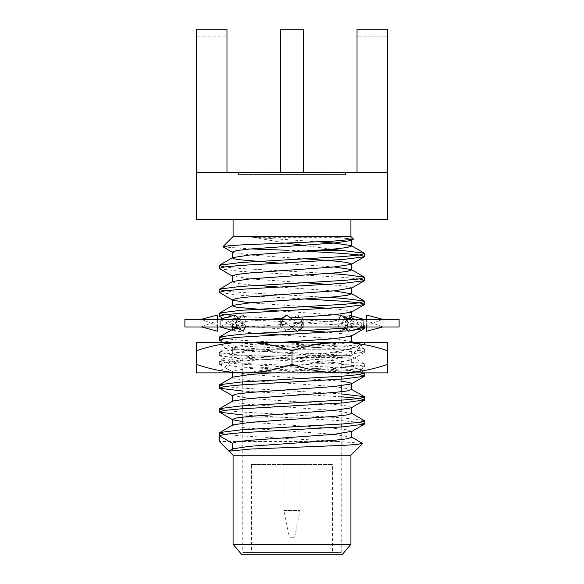<?xml version="1.0" encoding="UTF-8"?>
<svg xmlns="http://www.w3.org/2000/svg" width="584" height="584" viewBox="0 0 584 584"><rect width="100%" height="100%" fill="white"/><g stroke="black" fill="none" stroke-linecap="round" stroke-linejoin="round"><path stroke-width="0.44" stroke-dasharray="2.92 2.19" d="M245.024 417.1L338.976 417.1L245.024 417.1L245.024 552.515L338.976 552.515L245.024 552.515L338.976 552.515L245.024 552.515L245.024 554.8L338.976 554.8L245.024 554.8M351.678 349.772L232.322 349.772L351.678 349.772L351.678 355.291L314.783 355.291L305.432 355.897L232.322 355.897L350.692 355.897C351.575 355.948 350.889 356.225 348.633 356.744L339.815 357.583C335.866 358.992 330.15 360.401 322.675 361.81L244.294 372.884L364.679 372.884L243.703 372.884M242.783 552.515L341.217 552.515L242.783 552.515L242.783 432.627M242.783 355.897L341.217 355.897L242.783 355.897L242.783 372.884M242.783 375.235L242.783 381.914M242.783 384.812L242.783 405.822M242.783 408.72L242.783 417.078M242.783 423.05L242.783 429.729M339.815 357.583L299.395 357.583L310.754 355.897L351.072 355.897M310.754 355.897L305.432 355.897M232.322 349.772L232.322 355.897M350.407 355.897L347.604 355.291L351.678 355.291L362.35 344.611M387.63 372.884L196.37 372.884L196.37 364.343C212.269 369.876 228.213 372.723 244.185 372.884C258.975 372.884 274.918 370.037 292 364.343C307.812 369.854 323.755 372.702 339.815 372.884C355.7 372.738 371.643 369.891 387.63 364.343L387.63 372.884M299.395 357.583L251.879 359.678L236.345 360.729L230.614 361.956L251.594 363.817L341.428 367.467L355.795 368.409L360.97 369.504L342.056 371.168L297.044 372.884L354.941 369.183L364.372 367.533L364.679 367.175L362.204 366.19L328.339 363.204L229.059 357.226L219.321 355.218L221.796 354.24L255.661 351.247L354.941 345.268L364.372 343.626L364.679 343.268L362.204 342.282L219.321 342.282L225.621 348.59L240.309 350.152L347.604 355.291M339.815 342.282L387.63 342.282L387.63 350.823C371.767 345.297 355.831 342.45 339.815 342.282C323.572 342.494 307.629 345.341 292 350.823C276.188 345.312 260.252 342.465 244.185 342.282C228.081 342.465 212.145 345.319 196.37 350.823L196.37 342.282L339.815 342.282L244.185 342.282M354.941 342.282L242.389 346.765L225.716 348.356L219.613 351.882L221.796 351.247L255.661 348.261L354.941 342.282L364.679 342.282L362.204 342.282L362.357 344.611L361.131 345.509L344.983 350.137L314.783 355.291M219.613 351.882L219.321 352.232L221.84 353.262L229.059 354.24L328.339 360.211L362.204 363.204L364.387 363.839L364.679 364.19L362.16 365.212L354.941 366.19L244.294 372.884M196.37 350.823L196.37 364.343M292 350.823L292 364.343M387.63 350.823L387.63 364.343M236.316 319.609L236.191 326.982L303.388 326.704L303.227 319.331L280.612 319.609L280.773 326.982L220.212 326.704L220.314 319.331L236.316 319.609L245.966 325.602L239.637 319.331M245.287 326.982L245.966 325.602M235.33 315.068L232.542 320.711L243.178 331.245M220.212 326.704L232.542 320.711M220.314 327.164L236.316 326.704L236.191 319.331L220.212 319.609L220.314 326.982L201.151 326.982L201.867 326.704L201.845 319.331L201.151 319.331L201.867 319.609L201.845 326.982L236.191 326.982M280.773 319.331L303.388 319.609L303.227 326.982L363.788 326.704L363.686 319.331L347.684 319.609L347.808 326.982L292 326.982L280.612 326.704L280.773 319.331L201.845 319.149M217.409 326.982L217.409 319.331M217.409 315.068L217.409 331.245M201.867 319.609L217.409 325.602M201.867 326.704L217.409 320.711M201.151 326.982L201.845 326.982M347.808 319.331L363.788 319.609L363.686 326.982L382.849 326.982L382.133 326.704L382.155 319.331L382.849 319.331L382.133 319.609L382.155 326.982L347.684 326.704L347.808 319.331L229.322 319.331C233.688 319.331 237.535 318.353 240.885 316.404L243.178 315.068L245.966 320.711L235.33 331.245L232.542 325.602L243.178 315.068M236.184 319.149L240.885 316.404M220.212 319.609L232.542 325.602M235.33 331.245L231.271 330.142M236.316 326.704L245.966 320.711M226.234 326.982L220.314 326.982M382.155 319.331L303.22 319.149L294.183 319.331L289.671 320.579L297.548 315.068L301.497 320.711L286.452 331.245L282.503 325.602L289.671 320.579M303.22 319.149L297.548 315.068M280.612 319.609L282.503 325.602M280.773 326.982L289.817 326.982L280.773 326.982M286.452 331.245L280.78 327.164M303.388 326.704L301.497 320.711M303.227 326.982L289.817 326.982L294.329 325.726M363.686 319.149L357.766 319.331M338.034 325.602L348.67 315.068L351.458 320.711L340.822 331.245L338.034 325.602L347.684 319.609M351.663 315.886L348.67 315.068M347.808 326.982L354.678 326.982L347.808 326.982M340.822 331.245L347.816 327.164M363.788 326.704L351.458 320.711M363.686 326.982L354.678 326.982L345.94 328.536M366.591 331.245L366.591 315.068M366.591 319.331L366.591 326.982M382.133 319.609L366.591 325.602M382.849 326.982L382.155 327.164M382.133 326.704L366.591 320.711M348.67 331.245L351.458 325.602L340.822 315.068M338.713 319.331L338.034 320.711L344.363 326.982M363.788 319.609L351.458 325.602M347.684 326.704L338.034 320.711M399.106 319.331L184.894 319.331M399.106 326.982L184.894 326.982M286.452 315.068L282.503 320.711L289.671 325.726L293.46 326.982M201.151 319.331L220.314 319.331M382.849 319.331L363.686 319.331M297.548 331.245L301.497 325.602L292.54 319.331M289.671 325.726L291.46 326.982M303.388 319.609L301.497 325.602M280.612 326.704L282.503 320.711M359.452 422.363L343.392 420.83L242.783 414.998M341.217 396.77L242.783 391.09M359.452 374.548L343.392 373.008L240.608 367.037L219.606 364.372L219.321 364.044L224.855 362.547L240.608 361.058L343.392 355.079L364.679 352.094L359.145 350.597L343.392 349.101L240.608 343.122L219.606 340.465M348.225 330.807L351.21 330.551M362.949 327.361L343.392 325.193L240.608 319.214L219.606 316.55M305.388 298.986L240.608 295.307L219.606 292.642M359.452 278.918L343.392 277.378L240.608 271.399L219.606 268.735M305.388 251.171L288.474 250.302L317.908 250.302M351.663 431.525L347.122 429.839L334.187 428.342L242.783 421.677M232.688 419.772L232.337 419.378M351.312 407.822L351.663 407.42L347.122 405.931L334.187 404.435L249.813 398.456L232.337 395.47M341.217 381.213L249.813 374.548L232.688 371.957L232.337 371.563L236.878 370.066L249.813 368.57L334.187 362.591L351.312 360.007L351.663 359.605L347.122 358.109L334.187 356.62L249.813 350.641L232.688 348.049L232.337 347.655L236.878 346.159L249.813 344.662L282.276 342.282M351.312 336.099L351.663 335.698L347.122 334.201L327.836 332.187M305.388 330.566L249.813 326.733L232.688 324.142L232.337 323.74L236.878 322.251L268.18 319.331M281.817 318.404L290.438 317.864M351.312 312.184L351.663 311.79L347.122 310.294L327.836 308.279M305.388 306.658L249.813 302.826M351.663 287.883L347.122 286.386L327.836 284.372M305.388 282.751L249.813 278.918L232.337 275.925M305.388 258.843L249.813 255.004L232.337 252.215M351.312 240.462L351.663 240.068L347.787 238.688L336.574 237.286L252.339 237.286L286.043 243.053M250.894 248.937L223.219 246.922M353.422 239.046L336.574 237.286M351.663 437.306L334.187 434.321L249.813 428.342L236.878 426.846L232.337 425.356L232.688 424.955M351.663 413.399L334.187 410.413L249.813 404.435L236.878 402.938L232.337 401.442L232.688 401.047M351.663 389.294L334.187 386.506L249.813 380.527L236.878 379.031L232.337 377.534L232.688 377.14M271.575 372.884L334.187 368.57L347.122 367.081L351.663 365.584L351.312 365.183L334.187 362.591L249.813 356.62L236.878 355.123L232.337 353.627L232.688 353.232L249.813 350.641L334.187 344.662L350.867 342.282M351.663 341.676L334.187 338.683L278.612 334.851M256.164 333.23L236.878 331.216L232.337 329.719L232.688 329.325M237.104 328.186L245.2 327.164M247.032 326.982L334.187 320.755L349.407 318.806M351.663 317.769L334.187 314.776L278.612 310.943M334.187 290.868L278.612 287.036M256.164 285.415L236.878 283.401L232.337 281.904L232.688 281.503M334.187 266.961L278.612 263.128M318.382 241.812L252.339 237.286M229.848 450.702L229.023 451.176M224.548 434.321L240.608 435.854L338.143 441.475L362.372 443.329M364.394 420.589L343.392 417.925L240.608 411.946L224.548 410.413M341.217 393.864L240.608 388.039L224.548 386.506M364.555 372.884L343.392 370.11L240.608 364.131L224.855 362.635L219.321 361.146L240.608 358.153L343.392 352.181L359.145 350.685L364.679 349.188L364.394 348.867L343.392 346.202L240.608 340.224L224.548 338.683M297.198 330.997L297.942 330.96M345.509 328.113L359.737 326.69L364.679 325.281L343.392 322.295L240.608 316.316L224.548 314.776M327.836 297.365L240.608 292.409L224.548 290.868M327.836 273.458L240.608 268.501L224.548 266.961M303.286 245.331L331.953 249.215M233.089 455.25L350.911 455.25M338.143 441.475L219.321 441.475M303.476 29.2L280.524 29.2M280.524 172.265L303.476 172.265L280.524 172.265M269.049 172.265L314.951 172.265L269.049 172.265L269.049 174.565L314.951 174.565L269.049 174.565M238.447 174.565L345.553 174.565L238.447 174.565L238.447 172.265L345.553 172.265L238.447 172.265M226.972 172.265L226.972 36.85L226.972 172.265L387.63 172.265L357.028 172.265L357.028 29.2L387.63 29.2L357.028 29.2L357.028 36.85L387.63 36.85L387.63 29.2L387.63 36.85L357.028 36.85L357.028 29.2L387.63 29.2L387.63 219.701L196.37 219.701L196.37 29.2L226.972 29.2L226.972 36.85L196.37 36.85L196.37 29.2L226.972 29.2L196.37 29.2L196.37 36.85L226.972 36.85L226.972 172.265L196.37 172.265L226.972 172.265L196.37 172.265L196.37 36.85L196.37 172.265M387.63 36.85L387.63 172.265L387.63 36.85M357.028 172.265L387.63 172.265M350.911 236.535L233.089 236.535M350.911 219.701L233.089 219.701L350.911 219.701M233.089 544.339L350.911 544.339M241.951 554.8L342.049 554.8M338.976 417.1L338.976 554.8M332.551 552.515L251.448 552.515L332.551 552.515L332.551 464.536L251.448 464.536L251.448 552.515M251.448 464.536L332.551 464.536M283.97 464.536L300.03 464.536L283.97 464.536L283.97 510.438L300.03 510.438L283.97 510.438L289.321 537.214L294.679 537.214L289.321 537.214M294.679 537.214L300.03 510.438L300.03 464.536M341.217 355.897L341.217 376.235M341.217 379.14L341.217 385.812M341.217 391.791L341.217 400.142M341.217 403.048L341.217 424.057M341.217 426.955L341.217 552.515M230.519 361.686L219.321 372.884M361.065 369.263L364.679 372.884M219.321 352.232L219.321 355.218M364.679 342.282L364.679 343.268M364.679 364.19L364.679 367.175M230.614 361.956L219.628 355.583M360.97 369.504L364.372 367.533M364.372 343.626L361.131 345.502M364.387 363.839L350.699 355.897M226.249 319.331C232.571 319.309 238.199 320.813 243.141 323.843M226.249 326.982C232.571 327.003 238.199 325.5 243.141 322.47M281.568 322.638L284.284 328.142M302.432 323.675L299.716 318.171M357.751 319.331C351.429 319.309 345.801 320.813 340.859 323.843M357.751 326.982C351.429 327.003 345.801 325.5 340.859 322.47M289.817 319.331L294.329 320.579M302.432 322.638L299.716 328.142M281.568 323.675L284.284 318.171M219.606 364.372L232.688 371.957M364.394 352.415L351.312 360.007M222.745 342.282L232.688 348.049M222.876 318.455L232.688 324.142M232.337 371.563L232.337 372.884M351.663 359.605L351.663 365.584M232.337 347.655L232.337 353.627M232.337 323.74L232.337 327.142M351.312 365.183L364.394 372.774M232.688 353.232L219.606 360.817M353.05 342.282L364.394 348.867M354.7 319.331L364.394 324.959M314.951 174.565L314.951 172.265M345.553 174.565L345.553 172.265M219.321 361.138L219.321 364.044M364.679 325.281L364.679 326.982M364.679 349.188L364.679 352.086"/><path stroke-width="0.88" d="M242.783 372.884L242.783 375.235M242.783 381.914L242.783 384.812M242.783 405.822L242.783 408.72M242.783 417.078L242.783 423.05M242.783 429.729L242.783 432.627M196.37 372.884L339.815 372.884C355.787 372.723 371.731 369.876 387.63 364.343L387.63 372.884L339.815 372.884C325.025 372.884 309.082 370.037 292 364.343C275.998 369.891 260.062 372.738 244.185 372.884C228.11 372.702 212.174 369.854 196.37 364.343L196.37 372.884M243.703 372.899L244.294 372.884M219.321 342.282L244.185 342.282L196.37 342.282L196.37 350.823C211.999 345.341 227.935 342.494 244.185 342.282C260.194 342.45 276.137 345.297 292 350.823C307.812 345.312 323.748 342.465 339.815 342.282L387.63 342.282L387.63 364.343M244.185 342.282L339.815 342.282C355.919 342.465 371.855 345.319 387.63 350.823M292 350.823L292 364.343M196.37 350.823L196.37 364.343M339.815 342.282L354.941 342.282M220.314 319.331L226.234 319.331M239.637 319.331L235.33 315.068L220.314 319.149M236.191 326.982L243.178 331.245L245.287 326.982M236.184 327.164L229.322 326.982C233.688 326.982 237.535 327.96 240.885 329.909M217.409 319.331L217.409 315.068L201.173 319.331M201.845 326.982L217.409 331.245L217.409 326.982M201.845 327.164L201.173 326.982M220.314 326.982L231.271 330.142M363.686 319.331L351.663 315.886M382.155 319.331L382.827 319.331M366.591 326.982L366.591 331.245L382.827 326.982M382.155 319.149L366.591 315.068L366.591 319.331M347.808 319.331L354.678 319.331C350.312 319.331 346.465 318.353 343.115 316.404L340.822 315.068L338.713 319.331M344.363 326.982L348.67 331.245L363.686 327.164L357.766 326.982M347.816 319.149L343.115 316.404M184.894 319.331L399.106 319.331L399.106 326.982L184.894 326.982L184.894 319.331M280.773 319.331L289.817 319.331M292.54 319.331L286.452 315.068L280.78 319.149M291.46 326.982L297.548 331.245L303.22 327.164L294.183 326.982M362.372 443.329L356.897 444.49L343.954 445.329L250.229 449.074L229.023 451.176L219.321 441.475L219.321 435.774L224.855 434.277L240.608 432.781L343.392 426.802L364.394 424.137L364.679 423.816L359.452 422.363M242.783 414.998L219.606 412.187L219.321 411.859L224.855 410.369L240.608 408.873L343.392 402.894L364.679 399.909L359.145 398.412L341.217 396.77M242.783 391.09L219.606 388.28L219.321 387.951L224.855 386.462L240.608 384.966L343.392 378.987L364.394 376.322L364.679 376.001L359.452 374.548M222.745 342.282L219.321 340.136L224.855 338.64L240.608 337.151L348.225 330.807M351.21 330.551L364.394 328.507L364.679 328.179L362.949 327.361M222.876 318.455L219.321 316.229L224.855 314.732L240.608 313.243L343.392 307.264L364.394 304.6L364.679 304.271L359.145 302.782L343.392 301.286L305.388 298.986M249.813 302.826L232.688 300.234L219.321 292.321L224.855 290.825L240.608 289.328L343.392 283.357L364.394 280.692L364.679 280.364L359.452 278.918M232.688 276.327L219.321 268.414L224.855 266.917L240.608 265.421L343.392 259.449L364.394 256.785L364.679 256.456L359.145 254.967L343.392 253.471L305.388 251.171M224.548 434.321L219.321 432.868L219.321 435.774L232.337 443.285L236.878 441.789L249.813 440.299L334.187 434.321L351.663 431.328L351.663 437.306L347.122 438.803L334.187 440.299L249.813 446.271L232.688 448.862L229.111 450.936M242.783 421.677L232.688 419.772L219.606 412.187M232.337 425.356L232.337 419.378L236.878 417.881L249.813 416.385L334.187 410.413L351.312 407.822L364.394 400.23M232.337 401.442L232.337 395.47L236.878 393.974L249.813 392.477L334.187 386.506L351.312 383.914L364.394 376.322M224.548 410.413L219.321 408.961L219.606 408.632L232.688 401.047L249.813 398.456L334.187 392.477L347.122 390.988L351.663 389.491L351.663 383.513L349.028 382.389L341.217 381.213M282.276 342.282L334.187 338.683L351.312 336.099L364.394 328.507M327.836 332.187L305.388 330.566M268.18 319.331L281.817 318.404M290.438 317.864L334.187 314.776L351.312 312.184L364.394 304.6M327.836 308.279L305.388 306.658M232.688 300.234L232.337 299.833L236.878 298.344L249.813 296.847L334.187 290.868L351.663 287.883L351.663 293.861L334.187 290.868M327.836 284.372L305.388 282.751M232.337 281.904L232.337 275.925L236.878 274.429L249.813 272.94L334.187 266.961L351.312 264.369L351.663 263.975L347.122 262.479L334.187 260.982L305.388 258.843M223.219 246.922L232.688 252.419L232.337 252.018L236.878 250.521L249.813 249.032L334.187 243.053L351.312 240.462L353.422 239.046L350.911 236.535L350.911 219.701M288.474 250.302L250.894 248.937M223.073 246.857L228.76 245.711L243.273 244.798L333.245 241.126L353.335 239.294M232.337 443.285L232.337 449.264L229.848 450.702M219.321 432.868L232.688 424.955L249.813 422.363L334.187 416.385L347.122 414.896L351.663 413.399L351.663 407.42M351.663 389.491L364.394 396.682L341.217 393.864M224.548 386.506L219.321 385.053L219.606 384.725L232.688 377.14L249.813 374.548L271.575 372.884M350.867 342.282L351.663 341.676L351.663 335.698M278.612 334.851L256.164 333.23M224.548 338.683L219.321 337.238L219.606 336.91L232.688 329.325L237.104 328.186M245.2 327.164L247.032 326.982M349.407 318.806L351.663 317.769L351.663 311.79M278.612 310.943L236.878 307.308L232.337 305.812L232.337 299.833M224.548 314.776L219.321 313.323L232.688 305.41L249.813 302.826L334.187 296.847L347.122 295.351L351.663 293.861M278.612 287.036L256.164 285.415M224.548 290.868L219.321 289.416L232.688 281.503L249.813 278.918L334.187 272.94L347.122 271.443L351.663 269.947L351.312 269.553L334.187 266.961M278.612 263.128L236.878 259.493L232.337 257.997L232.688 257.595L249.813 255.004L334.187 249.032L347.122 247.536L351.663 246.039L351.312 245.645L334.187 243.053L318.382 241.812M219.606 432.547L240.608 429.882L343.392 423.904L359.145 422.407L364.679 420.911L351.312 412.998M219.606 408.632L240.608 405.975L343.392 399.996L359.145 398.5L364.679 397.003L364.394 396.682M219.606 384.725L240.608 382.06L343.392 376.089L359.145 374.592L364.555 372.884M219.606 336.91L240.608 334.245L297.198 330.997M297.942 330.96L345.509 328.113M219.606 313.002L240.608 310.338L343.392 304.359L359.145 302.87L364.679 301.373L364.394 301.045L343.392 298.387L327.836 297.365M219.606 289.095L240.608 286.43L343.392 280.451L359.145 278.955L364.679 277.466L364.394 277.137L343.392 274.473L327.836 273.458M224.548 266.961L219.321 265.508L219.606 265.187L240.608 262.523L343.392 256.544L359.145 255.047L364.679 253.558L364.394 253.23L331.953 249.215M286.043 243.053L303.286 245.331M350.911 544.339L233.089 544.339L241.951 554.8L342.049 554.8L350.911 544.339L350.911 455.25L233.089 455.25L229.023 451.176M280.524 172.265L280.524 29.2L303.476 29.2L303.476 172.265M226.972 172.265L226.972 29.2L196.37 29.2L196.37 219.701L387.63 219.701L387.63 172.265L196.37 172.265M357.028 172.265L357.028 29.2L387.63 29.2L387.63 172.265M233.089 219.701L233.089 236.535L350.911 236.535M317.908 250.302L339.559 250.302M341.217 376.235L341.217 379.14M341.217 385.812L341.217 391.791M341.217 400.142L341.217 403.048M341.217 424.057L341.217 426.955M343.115 329.909L345.94 328.536M364.394 424.137L351.312 431.729M219.606 388.28L232.688 395.864M364.394 280.692L351.312 288.277M364.394 256.785L351.312 264.369M232.337 372.884L232.337 377.344M232.337 327.142L232.337 329.522M351.663 263.975L351.663 269.947M232.337 252.018L232.337 257.997M351.663 240.068L351.663 246.039M351.312 436.912L362.481 443.387M351.663 341.479L353.05 342.282M351.663 317.572L354.7 319.331M351.312 293.46L364.394 301.045M351.312 269.553L364.394 277.137M232.688 257.595L219.606 265.187M351.312 245.645L364.394 253.23M350.911 455.25L362.562 443.592M219.321 265.508L219.321 268.414M219.321 289.416L219.321 292.321M219.321 313.331L219.321 316.229M219.321 337.238L219.321 340.136M219.321 385.053L219.321 387.951M219.321 408.961L219.321 411.859M364.679 253.558L364.679 256.456M364.679 277.466L364.679 280.371M364.679 301.373L364.679 304.271M364.679 326.982L364.679 328.186M364.679 373.103L364.679 376.001M364.679 397.003L364.679 399.909M364.679 420.911L364.679 423.816M233.089 455.25L233.089 544.339M233.089 236.535L222.993 246.631"/></g></svg>
